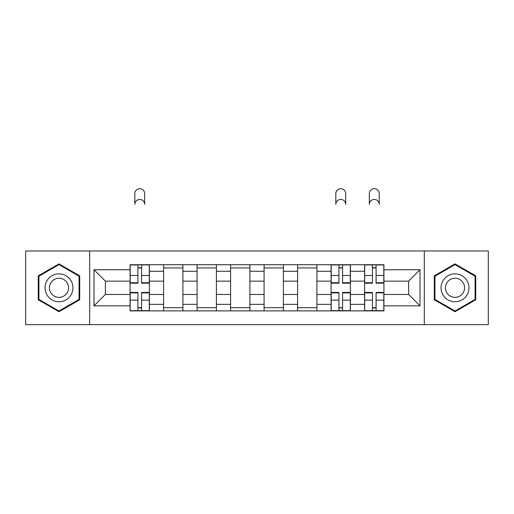 <?xml version="1.0" encoding="UTF-8"?>
<svg xmlns="http://www.w3.org/2000/svg" width="514" height="514" viewBox="0 0 514 514"><rect width="100%" height="100%" fill="white"/><g stroke="black" fill="none" stroke-linecap="round" stroke-linejoin="round"><path stroke-width="0.77" d="M424.301 324.642L488.3 324.642L488.3 250.98L25.7 250.98L25.7 324.642L424.301 324.642L424.301 250.98M163.58 310.899L163.58 271.27L149.401 271.27L149.401 310.899M149.401 271.27L149.401 264.723M163.58 271.27L163.58 264.723M182.907 264.723L182.907 310.899M197.08 310.899L197.08 264.723M216.407 264.723L216.407 310.899M230.587 310.899L230.587 264.723M249.913 264.723L249.913 310.899M264.087 310.899L264.087 264.723M283.413 264.723L283.413 310.899M297.593 310.899L297.593 264.723M316.92 264.723L316.92 310.899M331.093 310.899L331.093 264.723M350.419 264.723L350.419 310.899M364.599 310.899L364.599 264.723M364.599 294.471L350.419 294.471M331.093 294.471L316.92 294.471M297.593 294.471L283.413 294.471M264.087 294.471L249.913 294.471M230.587 294.471L216.407 294.471M197.08 294.471L182.907 294.471M163.58 294.471L149.401 294.471M364.599 281.152L350.419 281.152M331.093 281.152L316.92 281.152M297.593 281.152L283.413 281.152M264.087 281.152L249.913 281.152M230.587 281.152L216.407 281.152M197.08 281.152L182.907 281.152M163.58 281.152L149.401 281.152M105.376 294.471L130.074 294.471L130.074 281.152L105.376 281.152L105.376 294.471L93.998 305.849L93.998 269.766L130.074 269.766L130.074 281.152M383.926 281.152L383.926 294.471L408.624 294.471L408.624 281.152L383.926 281.152L383.926 264.723L130.074 264.723L130.074 269.766M383.926 269.766L420.002 269.766L420.002 305.849L383.926 305.849L383.926 294.471M130.074 294.471L130.074 310.899L383.926 310.899L383.926 305.849M130.074 305.849L93.998 305.849M89.699 324.642L89.699 250.98M79.715 275.845L58.988 263.881L38.261 275.845L38.261 299.778L58.988 311.741L79.715 299.778L79.715 275.845M475.739 275.845L455.012 263.881L434.285 275.845L434.285 299.778L455.012 311.741L475.739 299.778L475.739 275.845M141.562 307.674L137.913 307.674M137.913 267.942L141.562 267.942M182.907 307.674L163.58 307.674M163.58 267.942L182.907 267.942M216.407 307.674L197.08 307.674M197.08 267.942L216.407 267.942M249.913 307.674L230.587 307.674M230.587 267.942L249.913 267.942M283.413 307.674L264.087 307.674M264.087 267.942L283.413 267.942M316.92 307.674L297.593 307.674M297.593 267.942L316.92 267.942M342.581 307.674L338.932 307.674M338.932 267.942L342.581 267.942M376.087 307.674L372.438 307.674M372.438 267.942L376.087 267.942M93.998 269.766L105.376 281.152M408.624 294.471L420.002 305.849M408.624 281.152L420.002 269.766M144.678 204.373A4.941 4.941 0 0 0 139.737 199.432A4.941 4.941 0 0 0 134.803 204.373L134.803 193.637A4.941 4.941 0 0 1 139.737 188.696A4.941 4.941 0 0 1 144.678 193.637L144.678 204.373M141.562 282.739L149.298 282.739L149.298 283.195L141.562 283.195L141.562 264.935L149.298 264.935L144.999 264.935M149.298 282.739L149.298 264.935M137.913 267.73L141.562 267.73M134.475 264.935L130.183 264.935L130.183 283.195L137.913 283.195L137.913 264.935L144.678 264.723M130.183 264.935L137.913 264.935L134.803 264.723M137.913 292.427L137.913 310.681L130.183 310.681L130.183 292.427L137.913 292.427M141.562 307.892L137.913 307.892M141.562 310.681L149.298 310.681L149.298 292.427L141.562 292.427L141.562 310.681L137.913 310.681M46.896 294.792A13.962 13.962 0 0 0 65.965 299.9A13.962 13.962 0 0 0 71.08 280.83A13.962 13.962 0 0 0 52.01 275.722A13.962 13.962 0 0 0 46.896 294.792M50.713 292.588A9.554 9.554 0 0 0 63.768 296.083A9.554 9.554 0 0 0 67.263 283.034A9.554 9.554 0 0 0 54.208 279.532A9.554 9.554 0 0 0 50.713 292.588M58.988 264.62L79.066 276.217L79.066 299.405L58.988 310.996L38.91 299.405L38.91 276.217L58.988 264.62M442.92 294.792A13.962 13.962 0 0 0 461.99 299.9A13.962 13.962 0 0 0 467.104 280.83A13.962 13.962 0 0 0 448.035 275.722A13.962 13.962 0 0 0 442.92 294.792M446.737 292.588A9.554 9.554 0 0 0 459.792 296.083A9.554 9.554 0 0 0 463.287 283.034A9.554 9.554 0 0 0 450.232 279.532A9.554 9.554 0 0 0 446.737 292.588M455.012 264.62L475.09 276.217L475.09 299.405L455.012 310.996L434.934 299.405L434.934 276.217L455.012 264.62M345.697 204.373A4.941 4.941 0 0 0 340.756 199.432A4.941 4.941 0 0 0 335.815 204.373L335.815 193.637A4.941 4.941 0 0 1 340.756 188.696A4.941 4.941 0 0 1 345.697 193.637L345.697 204.373M342.581 282.739L350.317 282.739L350.317 283.195L342.581 283.195L342.581 264.935L350.317 264.935L346.018 264.935M350.317 282.739L350.317 264.935M338.932 267.73L342.581 267.73M335.494 264.935L331.202 264.935L331.202 283.195L338.932 283.195L338.932 264.935L345.697 264.723M331.202 264.935L338.932 264.935L335.815 264.723M338.932 292.427L338.932 310.681L331.202 310.681L331.202 292.427L338.932 292.427M342.581 307.892L338.932 307.892M342.581 310.681L350.317 310.681L350.317 292.427L342.581 292.427L342.581 310.681L338.932 310.681M379.197 204.373A4.941 4.941 0 0 0 374.263 199.432A4.941 4.941 0 0 0 369.322 204.373L369.322 193.637A4.941 4.941 0 0 1 374.263 188.696A4.941 4.941 0 0 1 379.197 193.637L379.197 204.373M376.087 282.739L383.817 282.739L383.817 283.195L376.087 283.195L376.087 264.935L383.817 264.935L379.525 264.935M383.817 282.739L383.817 264.935M372.438 267.73L376.087 267.73M369.001 264.935L364.702 264.935L364.702 283.195L372.438 283.195L372.438 264.935L379.197 264.723M364.702 264.935L372.438 264.935L369.322 264.723M372.438 292.427L372.438 310.681L364.702 310.681L364.702 292.427L372.438 292.427M376.087 307.892L372.438 307.892M376.087 310.681L383.817 310.681L383.817 292.427L376.087 292.427L376.087 310.681L372.438 310.681M331.093 271.27L316.92 271.27M297.593 271.27L283.413 271.27M264.087 271.27L249.913 271.27M230.587 271.27L216.407 271.27M197.08 271.27L182.907 271.27M364.599 271.27L350.419 271.27M331.093 304.346L316.92 304.346M297.593 304.346L283.413 304.346M264.087 304.346L249.913 304.346M230.587 304.346L216.407 304.346M197.08 304.346L182.907 304.346M163.58 304.346L149.401 304.346M364.599 304.346L350.419 304.346M141.562 275.485L149.298 275.485M130.183 282.739L137.913 282.739M130.183 275.485L137.913 275.485M137.913 292.884L130.183 292.884M137.913 300.131L130.183 300.131M149.298 292.884L141.562 292.884M149.298 300.131L141.562 300.131M342.581 275.485L350.317 275.485M331.202 282.739L338.932 282.739M331.202 275.485L338.932 275.485M338.932 292.884L331.202 292.884M338.932 300.131L331.202 300.131M350.317 292.884L342.581 292.884M350.317 300.131L342.581 300.131M376.087 275.485L383.817 275.485M364.702 282.739L372.438 282.739M364.702 275.485L372.438 275.485M372.438 292.884L364.702 292.884M372.438 300.131L364.702 300.131M383.817 292.884L376.087 292.884M383.817 300.131L376.087 300.131"/></g></svg>
